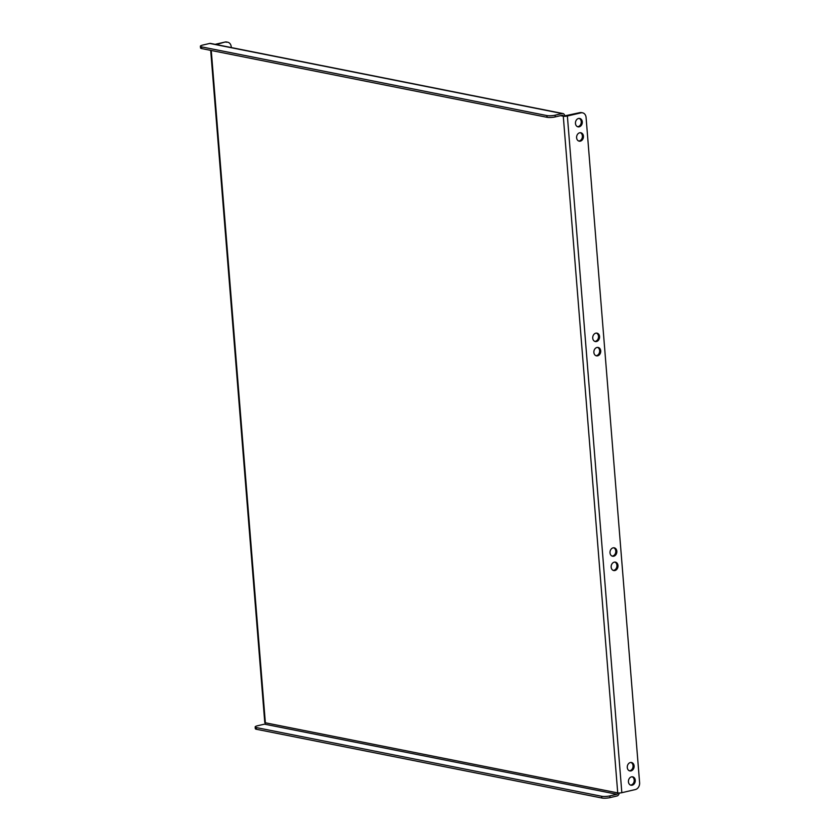 <?xml version="1.0" encoding="UTF-8"?>
<svg xmlns="http://www.w3.org/2000/svg" width="840" height="840" viewBox="0 0 840 840"><rect width="100%" height="100%" fill="white"/><g stroke="black" fill="none" stroke-linecap="round" stroke-linejoin="round"><path stroke-width="1.26" d="M597.597 347.403A4.284 3.392 -78.7 0 1 599.655 350.647A4.284 3.392 -78.7 0 1 595.949 355.698M593.88 352.454A4.284 3.392 -78.7 0 1 598.133 347.456A4.284 3.392 -78.7 0 1 600.716 350.858A4.284 3.392 -78.7 0 1 596.463 355.856A4.284 3.392 -78.7 0 1 593.88 352.454M596.442 333.092A4.284 3.392 -78.7 0 1 598.51 336.336A4.284 3.392 -78.7 0 1 594.794 341.387M592.736 338.142A4.284 3.392 -78.7 0 1 596.988 333.144A4.284 3.392 -78.7 0 1 599.561 336.546A4.284 3.392 -78.7 0 1 595.308 341.544A4.284 3.392 -78.7 0 1 592.736 338.142M614.87 562.086A4.284 3.392 -78.7 0 1 616.928 565.341A4.284 3.392 -78.7 0 1 613.221 570.392M611.163 567.137A4.284 3.392 -78.7 0 1 615.405 562.139A4.284 3.392 -78.7 0 1 617.988 565.551A4.284 3.392 -78.7 0 1 613.736 570.549A4.284 3.392 -78.7 0 1 611.163 567.137M613.715 547.775A4.284 3.392 -78.7 0 1 615.783 551.029A4.284 3.392 -78.7 0 1 612.066 556.08M610.008 552.825A4.284 3.392 -78.7 0 1 614.26 547.827A4.284 3.392 -78.7 0 1 616.833 551.24A4.284 3.392 -78.7 0 1 612.581 556.238A4.284 3.392 -78.7 0 1 610.008 552.825M632.142 776.779A4.284 3.392 -78.7 0 1 634.211 780.024A4.284 3.392 -78.7 0 1 630.494 785.075M628.436 781.83A4.284 3.392 -78.7 0 1 632.678 776.832A4.284 3.392 -78.7 0 1 635.26 780.234A4.284 3.392 -78.7 0 1 631.008 785.232A4.284 3.392 -78.7 0 1 628.436 781.83M630.998 762.468A4.284 3.392 -78.7 0 1 633.055 765.712A4.284 3.392 -78.7 0 1 629.339 770.763M627.28 767.519A4.284 3.392 -78.7 0 1 631.533 762.521A4.284 3.392 -78.7 0 1 634.106 765.923A4.284 3.392 -78.7 0 1 629.864 770.921A4.284 3.392 -78.7 0 1 627.28 767.519M580.325 132.71A4.284 3.392 -78.7 0 1 582.383 135.965A4.284 3.392 -78.7 0 1 578.676 141.015M576.607 137.76A4.284 3.392 -78.7 0 1 580.86 132.762A4.284 3.392 -78.7 0 1 583.443 136.174A4.284 3.392 -78.7 0 1 579.191 141.172A4.284 3.392 -78.7 0 1 576.607 137.76M579.17 118.398A4.284 3.392 -78.7 0 1 581.238 121.642A4.284 3.392 -78.7 0 1 577.521 126.693M575.463 123.448A4.284 3.392 -78.7 0 1 579.716 118.451A4.284 3.392 -78.7 0 1 582.288 121.853A4.284 3.392 -78.7 0 1 578.036 126.851A4.284 3.392 -78.7 0 1 575.463 123.448M564.69 115.867L579.884 112.633A5.87 4.651 -78.7 0 1 581.49 112.602L582.55 112.812A5.87 4.651 101.3 0 0 580.944 112.844L567.378 116.004A2.94 0.609 -4.6 0 1 563.283 116.193L564.69 115.867A2.94 2.321 101.3 0 0 562.916 113.537A2.94 2.321 101.3 0 0 562.118 113.547L555.103 115.185L555.24 116.907L562.254 115.269A1.176 0.935 101.3 0 1 563.283 116.193L617.726 792.897L265.356 722.788A2.94 0.609 175.4 0 1 264.768 722.474L210.693 50.368M582.55 112.812A5.87 4.651 101.3 0 1 586.078 117.474L639.607 782.723A5.87 4.651 101.3 0 1 635.387 789.537L621.831 792.698A2.94 0.609 175.4 0 1 617.726 792.897A1.176 0.935 101.3 0 1 616.885 794.262L609.872 795.889L610.008 797.611A5.87 1.208 175.4 0 1 601.818 798L256.473 729.288A5.87 1.208 175.4 0 1 255.297 728.669L255.161 726.957A5.87 1.208 -4.6 0 0 256.337 727.577L256.473 729.288M216.195 44.552L225.057 42.032A5.87 4.651 -78.7 0 1 226.664 42L227.714 42.21A5.87 4.651 101.3 0 0 226.107 42.242M215.145 44.341L225.057 42.032M227.714 42.21A5.87 4.651 101.3 0 1 231.242 46.872L231.304 47.555M211.26 50.484L265.356 722.788A1.176 0.935 -78.7 0 1 264.516 724.154L616.885 794.262M610.008 797.611L617.022 795.974A2.94 2.321 101.3 0 0 619.143 792.992M255.161 726.957A5.87 1.208 -4.6 0 1 257.491 725.781L264.516 724.154M601.818 798L601.682 796.278L256.337 727.577M601.682 796.278A5.87 1.208 -4.6 0 0 609.872 795.889M201.569 46.872L201.705 48.584L547.05 117.296L546.913 115.573L201.569 46.872A5.87 1.208 -4.6 0 1 200.393 46.252A5.87 1.208 -4.6 0 1 202.724 45.077L209.748 43.438A2.94 2.321 -78.7 0 1 210.546 43.428L562.916 113.537M546.913 115.573A5.87 1.208 -4.6 0 0 555.103 115.185M201.705 48.584A5.87 1.208 175.4 0 1 200.529 47.964L200.393 46.252M555.24 116.907A5.87 1.208 175.4 0 1 547.05 117.296M560.585 115.658L563.283 116.193M621.831 792.698L567.378 116.004M580.944 112.844L579.884 112.633M209.748 43.438L562.118 113.547"/></g></svg>
